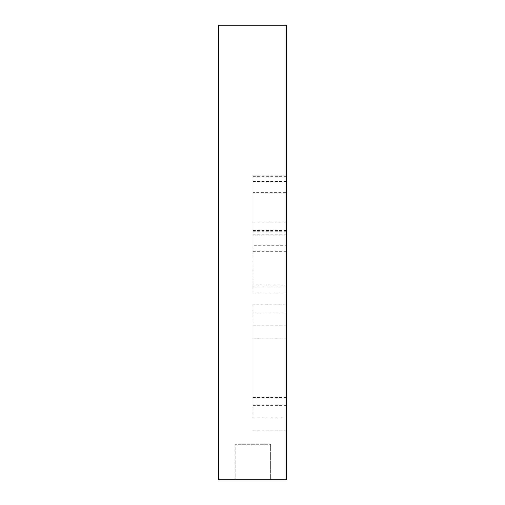 <?xml version="1.0" encoding="UTF-8"?>
<svg xmlns="http://www.w3.org/2000/svg" width="505" height="505" viewBox="0 0 505 505"><rect width="100%" height="100%" fill="white"/><g stroke="black" fill="none" stroke-linecap="round" stroke-linejoin="round"><path stroke-width="0.38" stroke-dasharray="2.52 1.89" d="M286.297 25.25L286.297 479.75L218.703 479.75L218.703 25.25M286.297 417.143L286.297 325.214L286.297 430.121L286.297 417.143L252.91 417.143L252.91 325.214L252.91 417.143M286.297 245.304L286.297 181.566L286.297 285.963L286.297 245.304L252.91 245.304L252.91 181.566L252.91 245.304M286.297 175.891L286.297 231.221L286.297 175.891L252.91 175.891L252.91 231.221L252.91 175.891M286.297 192.607L286.297 293.897L286.297 192.607L252.91 192.607L252.91 293.897L252.91 192.607M286.297 304.244L286.297 405.376L286.297 304.244L252.91 304.244L252.91 405.376L252.91 304.244M235.185 479.75L270.636 479.75L235.185 479.75L270.636 479.75L235.185 479.75L270.636 479.75L235.185 479.75L235.185 444.293L270.636 444.293L235.185 444.293L270.636 444.293L270.636 479.75L270.636 444.293L235.185 444.293L235.185 479.75L235.185 444.293L270.636 444.293L235.185 444.293M252.91 338.192L286.297 338.192M252.91 325.214L286.297 325.214M252.91 430.121L286.297 430.121M252.91 222.232L286.297 222.232M252.91 181.566L286.297 181.566M252.91 285.963L286.297 285.963M252.91 231.221L286.297 231.221M252.91 176.636L286.297 176.636M252.91 230.482L286.297 230.482M252.91 293.897L286.297 293.897M252.91 251.673L286.297 251.673M252.91 234.831L286.297 234.831M252.91 405.376L286.297 405.376M252.91 397.511L286.297 397.511M252.91 312.109L286.297 312.109M270.636 444.293L270.636 479.75"/><path stroke-width="0.76" d="M218.703 441.957L218.703 25.25L218.703 479.75L286.297 479.75L286.297 25.25L286.297 441.957M286.297 25.25L218.703 25.25"/></g></svg>
